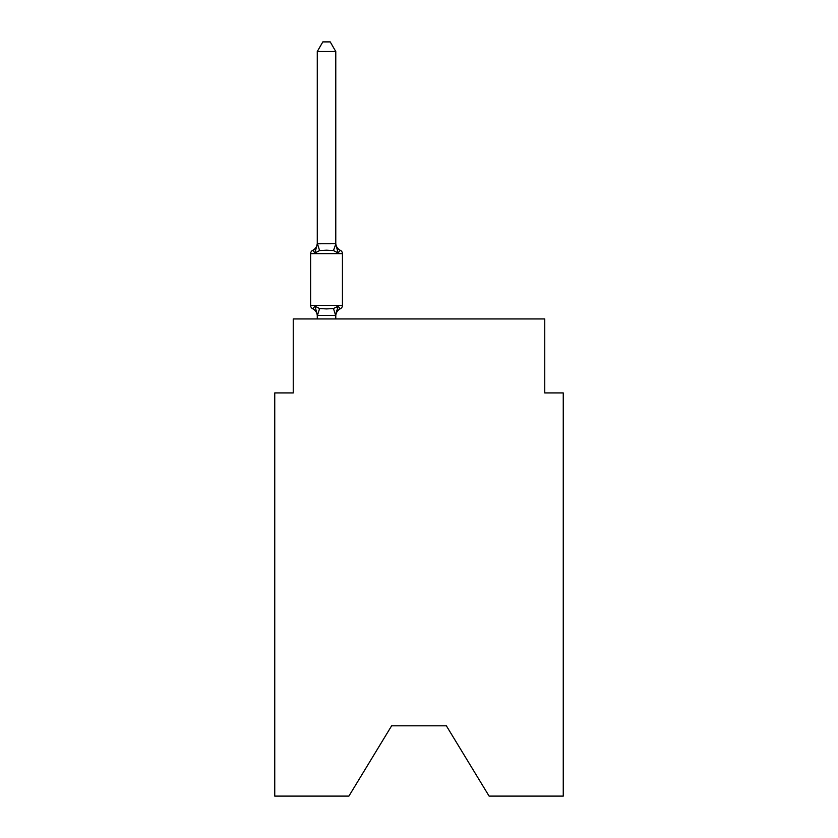 <?xml version="1.0" encoding="UTF-8"?>
<svg xmlns="http://www.w3.org/2000/svg" width="838" height="838" viewBox="0 0 838 838"><rect width="100%" height="100%" fill="white"/><g stroke="black" fill="none" stroke-linecap="round" stroke-linejoin="round"><path stroke-width="1.26" d="M446.371 725.823L489.099 796.1L563.251 796.1L563.251 392.928L544.763 392.928L544.763 318.943L293.237 318.943L293.237 392.928L274.749 392.928L274.749 796.1L348.901 796.1L391.629 725.823L446.371 725.823L391.629 725.823M336.991 307.399L338.091 306.163L335.629 315.381L317.434 315.381L314.973 306.163L312.7 308.772A3.698 3.698 0 0 1 310.626 305.441A3.698 3.698 0 0 0 312.7 308.772L314.973 306.163L312.7 308.772A3.698 3.698 0 0 1 310.626 305.441A3.698 3.698 0 0 0 312.7 308.772L314.973 306.163L312.7 308.772A3.698 3.698 0 0 1 310.626 305.441A3.698 3.698 0 0 0 312.7 308.772L314.973 306.163L312.7 308.772A3.698 3.698 0 0 1 310.626 305.441A3.698 3.698 0 0 0 312.7 308.772L314.973 306.163L312.7 308.772A3.698 3.698 0 0 1 310.626 305.441A3.698 3.698 0 0 0 312.7 308.772L314.973 306.163L312.7 308.772A3.698 3.698 0 0 1 310.626 305.441A3.698 3.698 0 0 0 312.7 308.772L314.973 306.163L312.7 308.772A3.698 3.698 0 0 1 310.626 305.441A3.698 3.698 0 0 0 312.7 308.772L314.973 306.163L312.7 308.772A3.698 3.698 0 0 1 310.626 305.441A3.698 3.698 0 0 0 312.7 308.772L314.973 306.163L312.7 308.772A3.698 3.698 0 0 1 310.626 305.441A3.698 3.698 0 0 0 312.7 308.772L314.973 306.163L312.7 308.772A3.698 3.698 0 0 1 310.626 305.441A3.698 3.698 0 0 0 312.7 308.772L314.973 306.163L312.7 308.772A3.698 3.698 0 0 1 310.626 305.441A3.698 3.698 0 0 0 312.7 308.772L314.973 306.163L312.7 308.772A3.698 3.698 0 0 1 310.626 305.441A3.698 3.698 0 0 0 312.7 308.772L314.973 306.163L312.7 308.772A3.698 3.698 0 0 1 310.626 305.441A3.698 3.698 0 0 0 312.7 308.772L314.973 306.163L312.7 308.772A3.698 3.698 0 0 1 310.626 305.441A3.698 3.698 0 0 0 312.7 308.772L314.973 306.163L312.7 308.772A3.698 3.698 0 0 1 310.626 305.441A3.698 3.698 0 0 0 312.7 308.772L314.973 306.163L312.7 308.772A3.698 3.698 0 0 1 310.626 305.441A3.698 3.698 0 0 0 312.7 308.772L314.973 306.163L312.7 308.772A3.698 3.698 0 0 1 310.626 305.441A3.698 3.698 0 0 0 312.7 308.772L314.973 306.163L312.7 308.772A3.698 3.698 0 0 1 310.626 305.441A3.698 3.698 0 0 0 312.7 308.772L314.973 306.163L312.7 308.772A3.698 3.698 0 0 1 310.626 305.441A3.698 3.698 0 0 0 312.7 308.772L314.973 306.163L312.7 308.772A3.698 3.698 0 0 1 310.626 305.441A3.698 3.698 0 0 0 312.7 308.772L314.973 306.163L312.7 308.772A3.698 3.698 0 0 1 310.626 305.441A3.698 3.698 0 0 0 312.7 308.772L314.973 306.163L312.7 308.772A3.698 3.698 0 0 1 310.626 305.441A3.698 3.698 0 0 0 312.7 308.772L314.973 306.163L312.7 308.772A3.698 3.698 0 0 1 310.626 305.441A3.698 3.698 0 0 0 312.7 308.772L314.973 306.163L312.7 308.772A3.698 3.698 0 0 1 310.626 305.441A3.698 3.698 0 0 0 312.7 308.772L314.973 306.163L312.7 308.772A3.698 3.698 0 0 1 310.626 305.441A3.698 3.698 0 0 0 312.7 308.772L314.973 306.163L312.7 308.772A3.698 3.698 0 0 1 310.626 305.441A3.698 3.698 0 0 0 312.7 308.772L314.973 306.163L312.7 308.772A3.698 3.698 0 0 1 310.626 305.441A3.698 3.698 0 0 0 312.7 308.772L314.973 306.163L312.7 308.772A3.698 3.698 0 0 1 310.626 305.441A3.698 3.698 0 0 0 312.7 308.772L314.973 306.163L312.7 308.772A3.698 3.698 0 0 1 310.626 305.441A3.698 3.698 0 0 0 312.7 308.772L314.973 306.163L312.7 308.772A3.698 3.698 0 0 1 310.626 305.441A3.698 3.698 0 0 0 312.7 308.772L314.973 306.163L312.7 308.772A3.698 3.698 0 0 1 310.626 305.441A3.698 3.698 0 0 0 312.7 308.772L314.973 306.163L312.7 308.772A3.698 3.698 0 0 1 310.626 305.441A3.698 3.698 0 0 0 312.7 308.772L314.973 306.163L312.7 308.772A3.698 3.698 0 0 1 310.626 305.441A3.698 3.698 0 0 0 312.7 308.772L314.973 306.163L312.7 308.772A3.698 3.698 0 0 1 310.626 305.441A3.698 3.698 0 0 0 312.7 308.772L314.973 306.163L312.7 308.772A3.698 3.698 0 0 1 310.626 305.441A3.698 3.698 0 0 0 312.7 308.772L314.973 306.163L312.7 308.772A3.698 3.698 0 0 1 310.626 305.441A3.698 3.698 0 0 0 312.7 308.772L314.973 306.163L312.7 308.772A3.698 3.698 0 0 1 310.626 305.441A3.698 3.698 0 0 0 312.7 308.772L314.973 306.163L312.7 308.772A3.698 3.698 0 0 1 310.626 305.441A3.698 3.698 0 0 0 312.7 308.772L314.973 306.163L312.7 308.772A3.698 3.698 0 0 1 310.626 305.441A3.698 3.698 0 0 0 312.7 308.772L314.973 306.163L312.7 308.772A3.698 3.698 0 0 1 310.626 305.441A3.698 3.698 0 0 0 312.7 308.772L314.973 306.163L319.592 308.552L326.527 308.918L333.461 308.552L338.091 306.163L340.354 308.772A3.698 3.698 0 0 0 342.438 305.441A3.698 3.698 0 0 1 340.354 308.772L339.296 308.258L340.354 308.772A3.698 3.698 0 0 0 342.438 305.441A3.698 3.698 0 0 1 340.354 308.772A3.698 3.698 0 0 0 342.438 305.441A3.698 3.698 0 0 1 340.354 308.772L339.296 308.258L340.354 308.772A3.698 3.698 0 0 0 342.438 305.441A3.698 3.698 0 0 1 340.354 308.772A3.698 3.698 0 0 0 342.438 305.441A3.698 3.698 0 0 1 340.354 308.772L339.296 308.258L340.354 308.772A3.698 3.698 0 0 0 342.438 305.441A3.698 3.698 0 0 1 340.354 308.772A3.698 3.698 0 0 0 342.438 305.441A3.698 3.698 0 0 1 340.354 308.772L339.296 308.258L340.354 308.772A3.698 3.698 0 0 0 342.438 305.441A3.698 3.698 0 0 1 340.354 308.772A3.698 3.698 0 0 0 342.438 305.441A3.698 3.698 0 0 1 340.354 308.772L339.296 308.258L340.354 308.772A3.698 3.698 0 0 0 342.438 305.441A3.698 3.698 0 0 1 340.354 308.772A3.698 3.698 0 0 0 342.438 305.441A3.698 3.698 0 0 1 340.354 308.772L339.296 308.258L340.354 308.772A3.698 3.698 0 0 0 342.438 305.441A3.698 3.698 0 0 1 340.354 308.772A3.698 3.698 0 0 0 342.438 305.441A3.698 3.698 0 0 1 340.354 308.772L339.296 308.258L340.354 308.772A3.698 3.698 0 0 0 342.438 305.441A3.698 3.698 0 0 1 340.354 308.772A3.698 3.698 0 0 0 342.438 305.441A3.698 3.698 0 0 1 340.354 308.772L339.296 308.258L340.354 308.772A3.698 3.698 0 0 0 342.438 305.441A3.698 3.698 0 0 1 340.354 308.772A3.698 3.698 0 0 0 342.438 305.441A3.698 3.698 0 0 1 340.354 308.772L339.296 308.258L340.354 308.772A3.698 3.698 0 0 0 342.438 305.441A3.698 3.698 0 0 1 340.354 308.772A3.698 3.698 0 0 0 342.438 305.441A3.698 3.698 0 0 1 340.354 308.772L339.296 308.258L340.354 308.772A3.698 3.698 0 0 0 342.438 305.441A3.698 3.698 0 0 1 340.354 308.772A3.698 3.698 0 0 0 342.438 305.441A3.698 3.698 0 0 1 340.354 308.772L339.296 308.258L340.354 308.772A3.698 3.698 0 0 0 342.438 305.441A3.698 3.698 0 0 1 340.354 308.772A3.698 3.698 0 0 0 342.438 305.441A3.698 3.698 0 0 1 340.354 308.772L339.296 308.258L340.354 308.772A3.698 3.698 0 0 0 342.438 305.441A3.698 3.698 0 0 1 340.354 308.772A3.698 3.698 0 0 0 342.438 305.441A3.698 3.698 0 0 1 340.354 308.772L339.296 308.258L340.354 308.772A3.698 3.698 0 0 0 342.438 305.441A3.698 3.698 0 0 1 340.354 308.772A3.698 3.698 0 0 0 342.438 305.441A3.698 3.698 0 0 1 340.354 308.772L339.296 308.258L340.354 308.772A3.698 3.698 0 0 0 342.438 305.441A3.698 3.698 0 0 1 340.354 308.772A3.698 3.698 0 0 0 342.438 305.441A3.698 3.698 0 0 1 340.354 308.772L339.296 308.258L340.354 308.772A3.698 3.698 0 0 0 342.438 305.441A3.698 3.698 0 0 1 340.354 308.772A3.698 3.698 0 0 0 342.438 305.441A3.698 3.698 0 0 1 340.354 308.772L339.296 308.258L340.354 308.772A3.698 3.698 0 0 0 342.438 305.441A3.698 3.698 0 0 1 340.354 308.772A3.698 3.698 0 0 0 342.438 305.441A3.698 3.698 0 0 1 340.354 308.772L339.296 308.258L340.354 308.772A3.698 3.698 0 0 0 342.438 305.441A3.698 3.698 0 0 1 340.354 308.772A3.698 3.698 0 0 0 342.438 305.441A3.698 3.698 0 0 1 340.354 308.772L339.296 308.258L340.354 308.772A3.698 3.698 0 0 0 342.438 305.441A3.698 3.698 0 0 1 340.354 308.772A3.698 3.698 0 0 0 342.438 305.441A3.698 3.698 0 0 1 340.354 308.772L339.296 308.258L340.354 308.772A3.698 3.698 0 0 0 342.438 305.441A3.698 3.698 0 0 1 340.354 308.772A3.698 3.698 0 0 0 342.438 305.441A3.698 3.698 0 0 1 340.354 308.772L339.296 308.258M335.776 51.516L317.277 51.516L322.829 41.9L330.224 41.9L335.776 51.516L335.776 244.109L338.091 252.94L340.354 250.332L338.091 252.94L340.354 250.332L338.091 252.94L333.461 250.562L326.527 250.185L319.592 250.562L314.973 252.94L312.7 250.332A3.698 3.698 0 0 0 310.626 253.663A3.698 3.698 0 0 1 312.7 250.332L313.758 250.845L312.7 250.332A3.698 3.698 0 0 0 310.626 253.663A3.698 3.698 0 0 1 312.7 250.332A3.698 3.698 0 0 0 310.626 253.663A3.698 3.698 0 0 1 312.7 250.332L313.758 250.845L312.7 250.332A3.698 3.698 0 0 0 310.626 253.663A3.698 3.698 0 0 1 312.7 250.332A3.698 3.698 0 0 0 310.626 253.663A3.698 3.698 0 0 1 312.7 250.332L313.758 250.845L312.7 250.332A3.698 3.698 0 0 0 310.626 253.663A3.698 3.698 0 0 1 312.7 250.332A3.698 3.698 0 0 0 310.626 253.663A3.698 3.698 0 0 1 312.7 250.332L313.758 250.845L312.7 250.332A3.698 3.698 0 0 0 310.626 253.663A3.698 3.698 0 0 1 312.7 250.332A3.698 3.698 0 0 0 310.626 253.663A3.698 3.698 0 0 1 312.7 250.332L313.758 250.845L312.7 250.332A3.698 3.698 0 0 0 310.626 253.663A3.698 3.698 0 0 1 312.7 250.332A3.698 3.698 0 0 0 310.626 253.663A3.698 3.698 0 0 1 312.7 250.332L313.758 250.845L312.7 250.332A3.698 3.698 0 0 0 310.626 253.663A3.698 3.698 0 0 1 312.7 250.332A3.698 3.698 0 0 0 310.626 253.663A3.698 3.698 0 0 1 312.7 250.332L313.758 250.845L312.7 250.332A3.698 3.698 0 0 0 310.626 253.663A3.698 3.698 0 0 1 312.7 250.332A3.698 3.698 0 0 0 310.626 253.663A3.698 3.698 0 0 1 312.7 250.332L313.758 250.845L312.7 250.332A3.698 3.698 0 0 0 310.626 253.663A3.698 3.698 0 0 1 312.7 250.332A3.698 3.698 0 0 0 310.626 253.663A3.698 3.698 0 0 1 312.7 250.332L313.758 250.845L312.7 250.332A3.698 3.698 0 0 0 310.626 253.663A3.698 3.698 0 0 1 312.7 250.332A3.698 3.698 0 0 0 310.626 253.663A3.698 3.698 0 0 1 312.7 250.332L313.758 250.845L312.7 250.332A3.698 3.698 0 0 0 310.626 253.663A3.698 3.698 0 0 1 312.7 250.332A3.698 3.698 0 0 0 310.626 253.663A3.698 3.698 0 0 1 312.7 250.332L313.758 250.845L312.7 250.332A3.698 3.698 0 0 0 310.626 253.663A3.698 3.698 0 0 1 312.7 250.332A3.698 3.698 0 0 0 310.626 253.663A3.698 3.698 0 0 1 312.7 250.332L313.758 250.845L312.7 250.332A3.698 3.698 0 0 0 310.626 253.663A3.698 3.698 0 0 1 312.7 250.332A3.698 3.698 0 0 0 310.626 253.663A3.698 3.698 0 0 1 312.7 250.332L313.758 250.845L312.7 250.332A3.698 3.698 0 0 0 310.626 253.663A3.698 3.698 0 0 1 312.7 250.332A3.698 3.698 0 0 0 310.626 253.663A3.698 3.698 0 0 1 312.7 250.332L313.758 250.845L312.7 250.332A3.698 3.698 0 0 0 310.626 253.663A3.698 3.698 0 0 1 312.7 250.332A3.698 3.698 0 0 0 310.626 253.663A3.698 3.698 0 0 1 312.7 250.332L313.758 250.845L312.7 250.332A3.698 3.698 0 0 0 310.626 253.663A3.698 3.698 0 0 1 312.7 250.332A3.698 3.698 0 0 0 310.626 253.663A3.698 3.698 0 0 1 312.7 250.332L313.758 250.845L312.7 250.332A3.698 3.698 0 0 0 310.626 253.663A3.698 3.698 0 0 1 312.7 250.332A3.698 3.698 0 0 0 310.626 253.663A3.698 3.698 0 0 1 312.7 250.332L313.758 250.845L312.7 250.332A3.698 3.698 0 0 0 310.626 253.663A3.698 3.698 0 0 1 312.7 250.332A3.698 3.698 0 0 0 310.626 253.663A3.698 3.698 0 0 1 312.7 250.332L313.758 250.845L312.7 250.332A3.698 3.698 0 0 0 310.626 253.663A3.698 3.698 0 0 1 312.7 250.332A3.698 3.698 0 0 0 310.626 253.663A3.698 3.698 0 0 1 312.7 250.332L313.758 250.845L312.7 250.332A3.698 3.698 0 0 0 310.626 253.663A3.698 3.698 0 0 1 312.7 250.332A3.698 3.698 0 0 0 310.626 253.663A3.698 3.698 0 0 1 312.7 250.332L313.758 250.845M335.776 244.109L333.461 250.562M335.776 314.994L336.646 310.647L335.776 314.994M312.7 250.332L314.973 252.94L312.7 250.332A3.698 3.698 0 0 0 310.626 253.663A3.698 3.698 0 0 1 312.7 250.332L314.973 252.94L312.7 250.332A8.139 8.139 0 0 0 317.277 243.02M340.354 308.772L338.091 306.163L340.354 308.772A3.698 3.698 0 0 0 342.438 305.441A3.698 3.698 0 0 1 340.354 308.772L338.091 306.163L340.354 308.772A8.139 8.139 0 0 0 335.776 316.083M335.776 243.02A8.139 8.139 0 0 0 340.354 250.332L338.091 252.94L340.354 250.332A3.698 3.698 0 0 1 342.438 253.663L342.438 305.441L342.438 253.663L342.438 305.441L342.438 253.663L342.438 305.441L342.438 253.663L342.438 305.441L342.438 253.663L342.438 305.441L342.438 253.663L342.438 305.441L342.438 253.663L342.438 305.441L342.438 253.663L342.438 305.441L342.438 253.663L342.438 305.441L342.438 253.663L342.438 305.441L342.438 253.663L342.438 305.441L342.438 253.663L342.438 305.441L342.438 253.663L342.438 305.441L342.438 253.663L342.438 305.441L342.438 253.663L342.438 305.441L342.438 253.663L342.438 305.441L342.438 253.663L342.438 305.441L342.438 253.663L342.438 305.441L342.438 253.663L342.438 305.441L342.438 253.663L342.438 305.441L342.438 253.663L342.438 305.441L342.438 253.663L342.438 305.441L342.438 253.663L342.438 305.441L342.438 253.663L342.438 305.441L342.438 253.663L342.438 305.441L342.438 253.663L342.438 305.441L342.438 253.663L342.438 305.441L342.438 253.663L342.438 305.441L342.438 253.663L342.438 305.441L342.438 253.663L342.438 305.441L342.438 253.663L342.438 305.441L310.626 305.441L310.626 253.663L342.438 253.663M317.277 316.083L317.277 314.994L317.277 316.083A8.139 8.139 0 0 0 312.7 308.772M317.277 51.516L317.277 243.774L335.629 243.732M314.973 252.94L317.277 243.774M335.776 318.943L335.776 315.329M317.277 318.943L317.277 315.329M319.592 308.552L317.434 315.381M333.461 308.552L335.629 315.381M317.434 243.732L319.592 250.562"/></g></svg>

